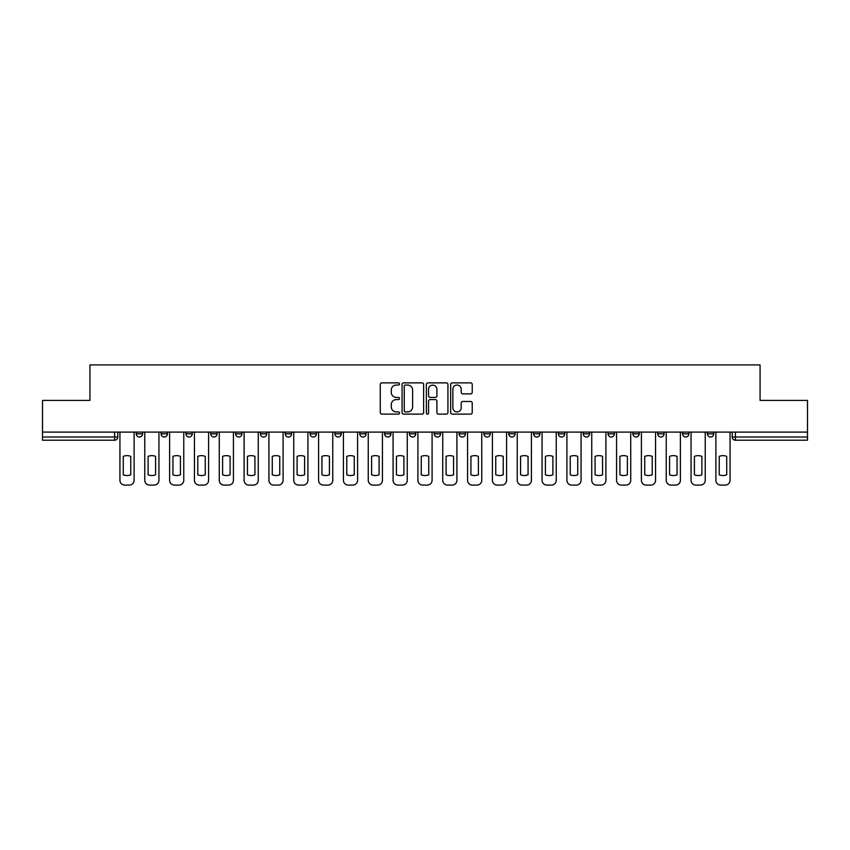 <?xml version="1.0" encoding="UTF-8"?>
<svg xmlns="http://www.w3.org/2000/svg" width="850" height="850" viewBox="0 0 850 850"><rect width="100%" height="100%" fill="white"/><g stroke="black" fill="none" stroke-linecap="round" stroke-linejoin="round"><path stroke-width="1.27" d="M399.532 383.966A1.094 1.094 0 0 0 398.438 382.872L381.841 382.872A1.562 1.562 0 0 0 380.279 384.434L380.279 412.558A1.562 1.562 0 0 0 381.841 414.12L398.438 414.12A1.094 1.094 0 0 0 399.532 413.026A1.094 1.094 0 0 0 398.438 411.931L396.291 411.931A5.004 5.004 0 0 1 391.287 406.938L391.287 404.589A5.004 5.004 0 0 1 396.291 399.596L398.438 399.596A1.094 1.094 0 0 0 399.532 398.501A1.094 1.094 0 0 0 398.438 397.407L396.291 397.407A5.004 5.004 0 0 1 391.287 392.402L391.287 390.065A5.004 5.004 0 0 1 396.291 385.061L398.438 385.061A1.094 1.094 0 0 0 399.532 383.966M632.889 433.829L632.889 432.087L632.889 433.829A3.188 3.188 0 0 0 636.066 437.017A3.188 3.188 0 0 1 632.889 433.829L639.253 433.829A3.188 3.188 0 0 1 636.066 437.017A3.188 3.188 0 0 0 639.253 433.829L639.253 432.087L639.253 433.829M409.402 432.087L409.402 433.829L415.767 433.829A3.188 3.188 0 0 1 412.579 437.017A3.188 3.188 0 0 1 409.402 433.829L409.402 432.087M334.911 432.087L334.911 433.829L341.275 433.829A3.188 3.188 0 0 1 338.087 437.017A3.188 3.188 0 0 1 334.911 433.829L334.911 432.087M285.239 432.087L285.239 433.829L291.614 433.829A3.188 3.188 0 0 1 288.426 437.017A3.188 3.188 0 0 1 285.239 433.829L285.239 432.087M260.408 432.087L260.408 433.829L266.783 433.829A3.188 3.188 0 0 1 263.596 437.017A3.188 3.188 0 0 1 260.408 433.829L260.408 432.087M210.747 432.087L210.747 433.829L217.111 433.829A3.188 3.188 0 0 1 213.934 437.017A3.188 3.188 0 0 1 210.747 433.829L210.747 432.087M470.666 393.89A1.562 1.562 0 0 0 472.228 392.328L472.228 384.434A1.562 1.562 0 0 0 470.666 382.872L452.221 382.872A1.562 1.562 0 0 0 450.659 384.434L450.659 412.558A1.562 1.562 0 0 0 452.221 414.12L470.666 414.12A1.562 1.562 0 0 0 472.228 412.558L472.228 403.027A1.562 1.562 0 0 0 470.666 401.466L462.772 401.466A1.562 1.562 0 0 0 461.21 403.027L461.21 407.756A4.176 4.176 0 0 1 457.034 411.931A4.176 4.176 0 0 1 452.848 407.756L452.848 389.236A4.176 4.176 0 0 1 457.034 385.061A4.176 4.176 0 0 1 461.21 389.236L461.21 392.328A1.562 1.562 0 0 0 462.772 393.89L470.666 393.89M42.5 432.087L42.5 400.403L89.93 400.403L89.93 364.916L760.07 364.916L760.07 400.403L807.5 400.403L807.5 432.087L42.5 432.087L42.5 437.017L117.789 437.017L117.789 432.087L117.789 437.017A3.188 3.188 0 0 1 114.612 440.204L42.5 440.204L42.5 437.017M423.629 384.434A1.562 1.562 0 0 0 422.067 382.872L403.633 382.872A1.562 1.562 0 0 0 402.071 384.434L402.071 412.558A1.562 1.562 0 0 0 403.633 414.12L422.067 414.12A1.562 1.562 0 0 0 423.629 412.558L423.629 384.434M427.933 382.872L446.367 382.872A1.562 1.562 0 0 1 447.929 384.434L447.929 412.558A1.562 1.562 0 0 1 446.367 414.12L438.473 414.12A1.562 1.562 0 0 1 436.911 412.558L436.911 401.158A1.562 1.562 0 0 0 435.349 399.596L430.121 399.596A1.562 1.562 0 0 0 428.559 401.158L428.559 413.026A1.094 1.094 0 0 1 427.465 414.12A1.094 1.094 0 0 1 426.371 413.026L426.371 384.434A1.562 1.562 0 0 1 427.933 382.872M732.211 432.087L732.211 437.017L807.5 437.017L807.5 440.204L735.388 440.204A3.188 3.188 0 0 1 732.211 437.017M807.5 432.087L807.5 437.017M707.381 432.087L707.381 433.829L713.745 433.829L713.745 432.087L713.745 433.829A3.188 3.188 0 0 1 710.558 437.017A3.188 3.188 0 0 1 707.381 433.829A3.188 3.188 0 0 0 710.558 437.017M688.914 432.087L688.914 433.829A3.188 3.188 0 0 1 685.727 437.017A3.188 3.188 0 0 1 682.55 433.829L688.914 433.829M682.55 432.087L682.55 433.829M657.719 432.087L657.719 433.829L664.084 433.829L664.084 432.087L664.084 433.829A3.188 3.188 0 0 1 660.896 437.017A3.188 3.188 0 0 1 657.719 433.829A3.188 3.188 0 0 0 660.896 437.017M608.048 432.087L608.048 433.829L614.423 433.829L614.423 432.087L614.423 433.829A3.188 3.188 0 0 1 611.235 437.017A3.188 3.188 0 0 1 608.048 433.829A3.188 3.188 0 0 0 611.235 437.017M589.592 433.829L589.592 432.087L589.592 433.829A3.188 3.188 0 0 1 586.404 437.017A3.188 3.188 0 0 1 583.217 433.829L589.592 433.829A3.188 3.188 0 0 1 586.404 437.017M583.217 432.087L583.217 433.829M564.761 432.087L564.761 433.829A3.188 3.188 0 0 1 561.574 437.017A3.188 3.188 0 0 1 558.386 433.829L564.761 433.829A3.188 3.188 0 0 1 561.574 437.017M558.386 432.087L558.386 433.829M539.92 432.087L539.92 433.829A3.188 3.188 0 0 1 536.743 437.017A3.188 3.188 0 0 1 533.556 433.829L539.92 433.829M533.556 432.087L533.556 433.829M515.089 432.087L515.089 433.829A3.188 3.188 0 0 1 511.913 437.017A3.188 3.188 0 0 1 508.725 433.829L515.089 433.829M508.725 432.087L508.725 433.829M490.259 432.087L490.259 433.829A3.188 3.188 0 0 1 487.082 437.017A3.188 3.188 0 0 1 483.894 433.829L490.259 433.829M483.894 432.087L483.894 433.829M465.428 432.087L465.428 433.829A3.188 3.188 0 0 1 462.251 437.017A3.188 3.188 0 0 1 459.064 433.829A3.188 3.188 0 0 0 462.251 437.017M459.064 432.087L459.064 433.829L465.428 433.829M440.598 432.087L440.598 433.829A3.188 3.188 0 0 1 437.421 437.017A3.188 3.188 0 0 1 434.233 433.829A3.188 3.188 0 0 0 437.421 437.017M434.233 432.087L434.233 433.829L440.598 433.829M415.767 432.087L415.767 433.829A3.188 3.188 0 0 1 412.579 437.017M390.936 432.087L390.936 433.829A3.188 3.188 0 0 1 387.749 437.017A3.188 3.188 0 0 1 384.572 433.829L390.936 433.829M384.572 432.087L384.572 433.829M366.106 432.087L366.106 433.829A3.188 3.188 0 0 1 362.918 437.017A3.188 3.188 0 0 1 359.741 433.829L366.106 433.829L366.106 432.087M359.741 432.087L359.741 433.829M341.275 432.087L341.275 433.829M316.444 432.087L316.444 433.829A3.188 3.188 0 0 1 313.257 437.017A3.188 3.188 0 0 1 310.08 433.829L316.444 433.829L316.444 432.087M310.08 432.087L310.08 433.829M291.614 432.087L291.614 433.829L291.614 432.087M266.783 433.829L266.783 432.087L266.783 433.829A3.188 3.188 0 0 1 263.596 437.017M241.952 432.087L241.952 433.829A3.188 3.188 0 0 1 238.765 437.017A3.188 3.188 0 0 1 235.577 433.829A3.188 3.188 0 0 0 238.765 437.017A3.188 3.188 0 0 0 241.952 433.829L241.952 432.087M235.577 432.087L235.577 433.829L241.952 433.829M217.111 432.087L217.111 433.829M192.281 432.087L192.281 433.829A3.188 3.188 0 0 1 189.104 437.017A3.188 3.188 0 0 1 185.916 433.829A3.188 3.188 0 0 0 189.104 437.017A3.188 3.188 0 0 0 192.281 433.829L185.916 433.829L185.916 432.087M161.086 432.087L161.086 433.829L167.45 433.829L167.45 432.087L167.45 433.829A3.188 3.188 0 0 1 164.273 437.017A3.188 3.188 0 0 1 161.086 433.829A3.188 3.188 0 0 0 164.273 437.017M136.255 432.087L136.255 433.829L142.619 433.829L142.619 432.087L142.619 433.829A3.188 3.188 0 0 1 139.442 437.017A3.188 3.188 0 0 1 136.255 433.829A3.188 3.188 0 0 0 139.442 437.017M114.612 432.087L114.612 440.204A3.188 3.188 0 0 0 117.789 437.017M405.354 385.061A1.094 1.094 0 0 0 404.26 386.155L404.26 410.837A1.094 1.094 0 0 0 405.354 411.931L407.618 411.931A5.004 5.004 0 0 0 412.622 406.938L412.622 390.065A5.004 5.004 0 0 0 407.618 385.061L405.354 385.061M436.911 389.321A4.176 4.176 0 0 0 432.735 385.135A4.176 4.176 0 0 0 428.559 389.321L428.559 395.845A1.562 1.562 0 0 0 430.121 397.407L435.349 397.407A1.562 1.562 0 0 0 436.911 395.845L436.911 389.321M123.282 456.376L123.282 474.81A9.945 9.945 0 0 0 130.762 474.81A9.945 9.945 0 0 1 123.282 474.81L123.282 456.376A9.945 9.945 0 0 1 130.762 456.376L130.762 474.81L130.762 456.376M119.935 480.314L119.935 432.087L119.935 480.314A4.771 4.771 0 0 0 124.716 485.084L129.327 485.084A4.771 4.771 0 0 0 134.109 480.314L134.109 432.087L134.109 480.314M124.716 485.084L129.327 485.084M148.113 456.376L148.113 474.81L148.113 456.376A9.945 9.945 0 0 1 155.593 456.376A9.945 9.945 0 0 0 148.113 456.376M155.593 474.81L155.593 456.376L155.593 474.81A9.945 9.945 0 0 1 148.113 474.81M144.766 480.314L144.766 432.087L144.766 480.314A4.771 4.771 0 0 0 149.547 485.084L154.158 485.084A4.771 4.771 0 0 0 158.939 480.314L158.939 432.087L158.939 480.314M172.943 456.376L172.943 474.81L172.943 456.376A9.945 9.945 0 0 1 180.423 456.376A9.945 9.945 0 0 0 172.943 456.376M180.423 474.81L180.423 456.376L180.423 474.81A9.945 9.945 0 0 1 172.943 474.81M169.607 480.314L169.607 432.087L169.607 480.314A4.771 4.771 0 0 0 174.377 485.084L178.989 485.084A4.771 4.771 0 0 0 183.77 480.314L183.77 432.087L183.77 480.314M149.547 485.084L154.158 485.084M174.377 485.084L178.989 485.084M197.774 456.376L197.774 474.81L197.774 456.376A9.945 9.945 0 0 1 205.254 456.376A9.945 9.945 0 0 0 197.774 456.376M205.254 474.81L205.254 456.376L205.254 474.81A9.945 9.945 0 0 1 197.774 474.81M194.438 480.314L194.438 432.087L194.438 480.314A4.771 4.771 0 0 0 199.208 485.084L203.83 485.084A4.771 4.771 0 0 0 208.601 480.314L208.601 432.087L208.601 480.314M222.604 456.376L222.604 474.81L222.604 456.376A9.945 9.945 0 0 1 230.084 456.376L230.084 474.81A9.945 9.945 0 0 1 222.604 474.81M219.268 480.314L219.268 432.087L219.268 480.314A4.771 4.771 0 0 0 224.039 485.084L228.661 485.084A4.771 4.771 0 0 0 233.431 480.314L233.431 432.087L233.431 480.314M247.435 456.376L247.435 474.81L247.435 456.376A9.945 9.945 0 0 1 254.926 456.376L254.926 474.81A9.945 9.945 0 0 1 247.435 474.81M244.099 480.314L244.099 432.087L244.099 480.314A4.771 4.771 0 0 0 248.869 485.084L253.491 485.084A4.771 4.771 0 0 0 258.262 480.314L258.262 432.087L258.262 480.314M199.208 485.084L203.83 485.084M230.084 456.376L230.084 474.81M224.039 485.084L228.661 485.084M254.926 456.376L254.926 474.81M248.869 485.084L253.491 485.084M272.266 456.376L272.266 474.81L272.266 456.376A9.945 9.945 0 0 1 279.756 456.376L279.756 474.81A9.945 9.945 0 0 1 272.266 474.81M268.929 480.314L268.929 432.087L268.929 480.314A4.771 4.771 0 0 0 273.7 485.084L278.322 485.084A4.771 4.771 0 0 0 283.092 480.314L283.092 432.087L283.092 480.314M279.756 456.376L279.756 474.81M273.7 485.084L278.322 485.084M297.107 456.376L297.107 474.81L297.107 456.376A9.945 9.945 0 0 1 304.587 456.376L304.587 474.81A9.945 9.945 0 0 1 297.107 474.81M293.76 480.314L293.76 432.087L293.76 480.314A4.771 4.771 0 0 0 298.531 485.084L303.152 485.084A4.771 4.771 0 0 0 307.923 480.314L307.923 432.087L307.923 480.314M304.587 456.376L304.587 474.81M298.531 485.084L303.152 485.084M321.938 456.376L321.938 474.81L321.938 456.376A9.945 9.945 0 0 1 329.418 456.376L329.418 474.81A9.945 9.945 0 0 1 321.938 474.81M318.591 480.314L318.591 432.087L318.591 480.314A4.771 4.771 0 0 0 323.361 485.084L327.983 485.084A4.771 4.771 0 0 0 332.754 480.314L332.754 432.087L332.754 480.314M329.418 456.376L329.418 474.81M323.361 485.084L327.983 485.084M346.768 456.376L346.768 474.81L346.768 456.376A9.945 9.945 0 0 1 354.248 456.376L354.248 474.81A9.945 9.945 0 0 1 346.768 474.81M343.421 480.314L343.421 432.087L343.421 480.314A4.771 4.771 0 0 0 348.203 485.084L352.814 485.084A4.771 4.771 0 0 0 357.584 480.314L357.584 432.087L357.584 480.314M354.248 456.376L354.248 474.81M348.203 485.084L352.814 485.084M371.599 456.376L371.599 474.81L371.599 456.376A9.945 9.945 0 0 1 379.079 456.376L379.079 474.81A9.945 9.945 0 0 1 371.599 474.81M368.252 480.314L368.252 432.087L368.252 480.314A4.771 4.771 0 0 0 373.033 485.084L377.644 485.084A4.771 4.771 0 0 0 382.426 480.314L382.426 432.087L382.426 480.314M396.429 456.376L396.429 474.81L396.429 456.376A9.945 9.945 0 0 1 403.909 456.376A9.945 9.945 0 0 0 396.429 456.376M403.909 474.81L403.909 456.376L403.909 474.81A9.945 9.945 0 0 1 396.429 474.81M393.082 480.314L393.082 432.087L393.082 480.314A4.771 4.771 0 0 0 397.864 485.084L402.475 485.084A4.771 4.771 0 0 0 407.256 480.314L407.256 432.087L407.256 480.314M421.26 456.376L421.26 474.81L421.26 456.376A9.945 9.945 0 0 1 428.74 456.376A9.945 9.945 0 0 0 421.26 456.376M428.74 474.81L428.74 456.376L428.74 474.81A9.945 9.945 0 0 1 421.26 474.81M417.913 480.314L417.913 432.087L417.913 480.314A4.771 4.771 0 0 0 422.694 485.084L427.306 485.084A4.771 4.771 0 0 0 432.087 480.314L432.087 432.087L432.087 480.314M446.091 456.376L446.091 474.81L446.091 456.376A9.945 9.945 0 0 1 453.571 456.376L453.571 474.81A9.945 9.945 0 0 1 446.091 474.81M442.744 480.314L442.744 432.087L442.744 480.314A4.771 4.771 0 0 0 447.525 485.084L452.136 485.084A4.771 4.771 0 0 0 456.918 480.314L456.918 432.087L456.918 480.314M470.921 456.376L470.921 474.81L470.921 456.376A9.945 9.945 0 0 1 478.401 456.376A9.945 9.945 0 0 0 470.921 456.376M478.401 474.81L478.401 456.376L478.401 474.81A9.945 9.945 0 0 1 470.921 474.81M467.574 480.314L467.574 432.087L467.574 480.314A4.771 4.771 0 0 0 472.356 485.084L476.967 485.084A4.771 4.771 0 0 0 481.748 480.314L481.748 432.087L481.748 480.314M495.752 456.376L495.752 474.81L495.752 456.376A9.945 9.945 0 0 1 503.232 456.376L503.232 474.81A9.945 9.945 0 0 1 495.752 474.81M492.416 480.314L492.416 432.087L492.416 480.314A4.771 4.771 0 0 0 497.186 485.084L501.797 485.084A4.771 4.771 0 0 0 506.579 480.314L506.579 432.087L506.579 480.314M379.079 456.376L379.079 474.81M373.033 485.084L377.644 485.084M397.864 485.084L402.475 485.084M422.694 485.084L427.306 485.084M453.571 456.376L453.571 474.81M447.525 485.084L452.136 485.084M472.356 485.084L476.967 485.084M503.232 456.376L503.232 474.81M497.186 485.084L501.797 485.084M520.582 456.376L520.582 474.81L520.582 456.376A9.945 9.945 0 0 1 528.062 456.376A9.945 9.945 0 0 0 520.582 456.376M528.062 474.81L528.062 456.376L528.062 474.81A9.945 9.945 0 0 1 520.582 474.81M517.246 480.314L517.246 432.087L517.246 480.314A4.771 4.771 0 0 0 522.017 485.084L526.639 485.084A4.771 4.771 0 0 0 531.409 480.314L531.409 432.087L531.409 480.314M522.017 485.084L526.639 485.084M545.413 456.376L545.413 474.81L545.413 456.376A9.945 9.945 0 0 1 552.893 456.376A9.945 9.945 0 0 0 545.413 456.376M552.893 474.81L552.893 456.376L552.893 474.81A9.945 9.945 0 0 1 545.413 474.81M542.077 480.314L542.077 432.087L542.077 480.314A4.771 4.771 0 0 0 546.847 485.084L551.469 485.084A4.771 4.771 0 0 0 556.24 480.314L556.24 432.087L556.24 480.314M546.847 485.084L551.469 485.084M570.244 456.376L570.244 474.81L570.244 456.376A9.945 9.945 0 0 1 577.734 456.376L577.734 474.81A9.945 9.945 0 0 1 570.244 474.81M566.907 480.314L566.907 432.087L566.907 480.314A4.771 4.771 0 0 0 571.678 485.084L576.3 485.084A4.771 4.771 0 0 0 581.071 480.314L581.071 432.087L581.071 480.314M577.734 456.376L577.734 474.81M571.678 485.084L576.3 485.084M595.074 456.376L595.074 474.81L595.074 456.376A9.945 9.945 0 0 1 602.565 456.376L602.565 474.81A9.945 9.945 0 0 1 595.074 474.81M591.738 480.314L591.738 432.087L591.738 480.314A4.771 4.771 0 0 0 596.509 485.084L601.131 485.084A4.771 4.771 0 0 0 605.901 480.314L605.901 432.087L605.901 480.314M602.565 456.376L602.565 474.81M596.509 485.084L601.131 485.084M619.916 456.376L619.916 474.81L619.916 456.376A9.945 9.945 0 0 1 627.396 456.376A9.945 9.945 0 0 0 619.916 456.376M627.396 474.81L627.396 456.376L627.396 474.81A9.945 9.945 0 0 1 619.916 474.81M616.569 480.314L616.569 432.087L616.569 480.314A4.771 4.771 0 0 0 621.339 485.084L625.961 485.084A4.771 4.771 0 0 0 630.732 480.314L630.732 432.087L630.732 480.314M621.339 485.084L625.961 485.084M644.746 456.376L644.746 474.81L644.746 456.376A9.945 9.945 0 0 1 652.226 456.376A9.945 9.945 0 0 0 644.746 456.376M652.226 474.81L652.226 456.376L652.226 474.81A9.945 9.945 0 0 1 644.746 474.81M641.399 480.314L641.399 432.087L641.399 480.314A4.771 4.771 0 0 0 646.17 485.084L650.792 485.084A4.771 4.771 0 0 0 655.562 480.314L655.562 432.087L655.562 480.314M646.17 485.084L650.792 485.084M669.577 456.376L669.577 474.81L669.577 456.376A9.945 9.945 0 0 1 677.057 456.376A9.945 9.945 0 0 0 669.577 456.376M677.057 474.81L677.057 456.376L677.057 474.81A9.945 9.945 0 0 1 669.577 474.81M666.23 480.314L666.23 432.087L666.23 480.314A4.771 4.771 0 0 0 671.011 485.084L675.622 485.084A4.771 4.771 0 0 0 680.393 480.314L680.393 432.087L680.393 480.314M671.011 485.084L675.622 485.084M694.407 456.376L694.407 474.81L694.407 456.376A9.945 9.945 0 0 1 701.888 456.376L701.888 474.81A9.945 9.945 0 0 1 694.407 474.81M691.061 480.314L691.061 432.087L691.061 480.314A4.771 4.771 0 0 0 695.842 485.084L700.453 485.084A4.771 4.771 0 0 0 705.234 480.314L705.234 432.087L705.234 480.314M701.888 456.376L701.888 474.81M695.842 485.084L700.453 485.084M719.238 456.376L719.238 474.81L719.238 456.376A9.945 9.945 0 0 1 726.718 456.376L726.718 474.81A9.945 9.945 0 0 1 719.238 474.81M715.891 480.314L715.891 432.087L715.891 480.314A4.771 4.771 0 0 0 720.673 485.084L725.284 485.084A4.771 4.771 0 0 0 730.065 480.314L730.065 432.087L730.065 480.314M726.718 456.376L726.718 474.81M720.673 485.084L725.284 485.084M735.388 432.087L735.388 440.204"/></g></svg>
